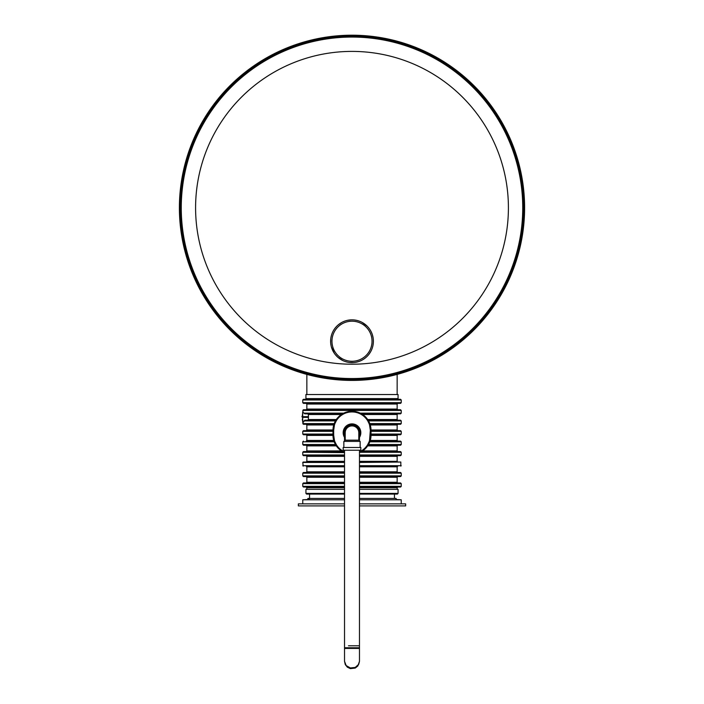 <?xml version="1.0" encoding="UTF-8"?>
<svg xmlns="http://www.w3.org/2000/svg" width="704" height="704" viewBox="0 0 704 704"><rect width="100%" height="100%" fill="white"/><g stroke="black" fill="none" stroke-linecap="round" stroke-linejoin="round"><path stroke-width="1.06" d="M367.47 356.013L368.826 354.446M369.028 354.182L370.735 351.56M370.999 351.058L371.439 350.161M371.835 349.237L372.495 347.362M372.495 347.345L372.97 345.462M373.014 345.233L373.349 342.54M373.384 341.554L373.322 339.592M373.261 338.914L373.094 337.691M373.085 337.656L372.39 334.77M372.064 333.828L371.492 332.438M371.281 331.971L370.322 330.202M370.225 330.035L369.186 328.513M369.063 328.346L367.875 326.902M367.145 326.137L362.014 322.335M361.02 321.842L359.999 321.402M358.961 321.015L357.148 320.478M356.831 320.399L354.614 320.012M353.478 319.898L352.352 319.854M351.12 319.862L347.864 320.25M346.755 320.505L345.682 320.804M343.596 321.57L342.593 322.027M341.616 322.538L338.29 324.826M338.07 325.002L337.278 325.714M336.53 326.471L335.157 328.046M335.095 328.134L333.969 329.727M333.318 330.818L332.957 331.505M332.517 332.42L332.121 333.344M331.47 335.227L331.003 337.154M330.713 339.117L330.669 342.857M330.686 343.033L331.135 345.946M331.382 346.914L334.286 353.223M334.884 354.059L335.245 354.534M335.518 354.869L337.665 357.113M337.806 357.236L343.015 360.65M345.048 361.469L347.186 362.076M349.422 362.472L353.927 362.542M355.062 362.41L355.934 362.261M356.18 362.217L358.345 361.662M359.049 361.434L360.43 360.897M361.442 360.43L362.41 359.92M362.525 359.858L364.241 358.776M364.549 358.556L365.93 357.465M352 378.55A170.738 170.738 0 0 1 204.134 122.434A170.738 170.738 0 0 1 499.866 122.434A170.738 170.738 0 0 1 352 378.55M352 379.535A171.723 171.723 0 0 1 203.28 121.942A171.723 171.723 0 0 1 500.72 121.942A171.723 171.723 0 0 1 352 379.535M341.044 324.465A20.029 20.029 0 0 1 372.002 340.138A20.029 20.029 0 0 1 342.954 359.11A20.029 20.029 0 0 1 341.044 324.465M340.305 323.33A21.393 21.393 0 0 1 373.358 340.058A21.393 21.393 0 0 1 342.338 360.325A21.393 21.393 0 0 1 340.305 323.33M302.298 419.056L302.773 422.11L302.298 419.056M307.34 441.126L333.951 441.126L306.17 441.126L306.847 440.44L306.847 435.415L332.992 435.415L333.74 440.44L335.87 445.201L303.45 445.201L302.773 444.514L335.465 444.514M308.528 417.358L302.298 417.358L302.702 411.928L302.702 422.11L303.45 422.057L304.779 420.209L335.87 420.209L307.578 420.209L308.387 419.531L308.387 414.506L341.378 414.506L339.935 415.58M303.934 413.142L343.737 413.142L342.461 413.829L304.779 413.829L302.702 411.928L303.45 409.754L400.55 409.754L401.227 410.432L302.773 410.432L303.45 409.754M334.453 424.961L333.67 430.267A18.33 18.33 0 0 1 352 411.937A18.33 18.33 0 0 1 370.33 430.267L369.547 424.961M305.932 398.614L306.61 399.291L305.932 398.614L305.932 394.539L398.068 394.539L398.068 398.614L397.39 399.291L398.068 398.614L305.932 398.614L305.932 394.539M207.495 113.406A172.612 172.612 0 0 1 506.009 129.87A172.612 172.612 0 0 1 342.496 380.151A172.612 172.612 0 0 1 207.495 113.406A172.612 172.612 0 0 1 506.009 129.87A172.612 172.612 0 0 1 342.496 380.151A172.612 172.612 0 0 1 207.495 113.406M359.471 505.903L405.645 505.903L405.645 503.862L359.471 503.862M344.529 503.862L298.355 503.862L298.355 505.903L344.529 505.903M359.471 498.432L396.141 498.432L396.141 499.523L401.227 499.787L359.471 499.787M309.558 499.435L302.773 499.787L307.859 499.523L307.859 498.432L344.529 498.432M302.773 503.862L302.773 499.787L344.529 499.787M359.471 489.333L398.068 489.333L398.068 493.407L359.471 493.407M344.529 493.407L305.932 493.407L305.932 489.333L344.529 489.333M397.39 494.085L398.068 493.407L397.39 494.085L359.471 494.085M344.529 494.085L306.61 494.085L305.932 493.407L306.61 494.085M339.249 416.17L336.31 419.531L334.198 423.606L332.992 429.986L306.847 429.986L306.847 424.961L333.74 424.961M367.69 419.531L397.153 419.531L397.153 414.506L362.622 414.506L361.539 413.829L400.55 413.829L401.227 413.142L360.263 413.142L358.626 412.447M358.31 412.333L357.289 412.007M356.25 411.743L354.147 411.382M352.018 411.259L350.944 411.286M349.862 411.382L347.952 411.69M347.758 411.734L345.717 412.324M344.529 454.978L302.773 454.978L302.773 452.258L344.529 452.619A19.017 19.017 0 0 1 332.983 435.134L332.983 430.267A19.017 19.017 0 0 1 352 411.259A19.017 19.017 0 0 1 371.017 430.267L371.017 435.134A19.017 19.017 0 0 1 359.471 452.619A19.017 19.017 0 0 0 371.017 435.134L370.33 435.134A18.33 18.33 0 0 1 359.471 451.88M359.471 454.978L401.227 454.978L401.227 452.258L400.55 451.581L361.583 451.554M306.847 450.947L341.378 450.903L342.461 451.581L303.45 451.581L302.773 452.258L303.45 451.581M400.55 451.581L401.227 452.258L360.263 452.258L364.065 449.83M364.751 449.24L368.13 445.201L400.55 445.201L401.227 444.514L401.227 441.804L369.802 441.804L371.008 435.415L397.153 435.415L397.83 434.738M337.401 447.313L338.606 448.624M338.747 448.765L339.926 449.821M368.13 445.201L369.802 441.804M370.26 440.44L397.153 440.44L397.83 441.126L370.049 441.126L400.55 441.126L401.227 441.804L400.55 441.126M307.34 434.738L306.17 434.738L306.847 435.415M332.983 434.06L302.773 434.06L303.45 434.738L332.983 434.738M371.017 434.738L400.55 434.738L401.227 434.06L401.227 431.341L371.017 431.341M306.847 429.986L306.17 430.663L307.34 430.663L303.45 430.663L332.983 430.663M370.26 424.961L397.153 424.961L397.83 424.283L370.049 424.283L371.008 429.986L397.153 429.986L397.83 430.663L371.017 430.663L400.55 430.663L401.227 431.341L400.55 430.663M334.198 423.606L302.773 423.606L303.45 424.283L333.951 424.283M368.535 420.886L370.049 424.283L400.55 424.283L401.227 423.606L401.227 420.886L368.535 420.886L368.13 420.209L400.55 420.209L401.227 420.886L400.55 420.209M366.599 418.097L365.394 416.777M365.253 416.636L364.074 415.58M361.486 413.794L397.83 413.829L397.153 414.506M306.17 409.754L306.847 409.068L397.153 409.068L397.83 409.754L306.17 409.754L306.847 409.068L306.847 404.043L397.153 404.043L397.83 403.366L352 403.366L400.55 403.366L401.227 402.688L401.227 399.978L302.773 399.978L303.45 399.291L400.55 399.291L401.227 399.978L400.55 399.291M400.55 403.366L401.227 402.688L302.773 402.688L303.45 403.366L352 403.366L306.17 403.366L306.847 404.043M359.471 486.35L401.227 486.35L400.55 487.027L359.471 487.027L397.83 487.027L397.153 487.705L359.471 487.705M306.847 489.333L306.847 487.705L306.17 487.027L344.529 487.027L303.45 487.027L302.773 486.35L344.529 486.35M359.471 482.275L397.153 482.275L397.83 482.953L359.471 482.953L400.55 482.953L401.227 483.63L359.471 483.63M344.529 483.63L302.773 483.63L303.45 482.953L344.529 482.953L307.34 482.953M359.471 475.886L401.227 475.886L400.55 476.564L359.471 476.564L397.83 476.564L397.153 477.25L359.471 477.25M344.529 482.275L306.847 482.275L306.847 477.25L306.17 476.564L344.529 476.564L303.45 476.564L302.773 475.886L344.529 475.886M359.471 471.812L397.153 471.812L397.83 472.49L359.471 472.49L400.55 472.49L401.227 473.176L359.471 473.176M344.529 473.176L302.773 473.176L303.45 472.49L344.529 472.49L306.17 472.49L306.847 471.812L306.847 466.787L344.529 466.787M303.45 476.564L302.773 475.886L302.773 473.176L303.45 472.49L307.525 472.49M359.471 465.705L401.227 465.705L359.471 466.11L397.83 466.11L397.153 466.787L359.471 466.787M344.529 465.705L302.773 465.705L344.529 466.11M400.822 466.11L400.822 462.035L359.471 462.035M344.529 462.035L303.178 462.035M400.55 455.655L401.227 454.978L400.55 455.655L359.471 455.655L397.83 455.655L397.153 456.333L359.471 456.333M344.529 461.358L306.847 461.358L306.847 456.333L306.17 455.655L344.529 455.655L303.45 455.655L302.773 454.978L303.45 455.655M342.461 413.829L341.378 414.506M344.529 452.619A19.017 19.017 0 0 1 332.983 435.134L332.992 435.415M307.578 413.829L308.387 414.506M302.702 422.11L303.45 424.283M302.025 416.24L302.025 416.847M367.752 444.514L369.081 441.804M334.919 441.804L336.248 444.514M344.529 451.88A18.33 18.33 0 0 1 333.67 435.134L334.453 440.44M369.547 440.44L370.33 430.267L371.017 430.267A19.017 19.017 0 0 0 352 411.259A19.017 19.017 0 0 0 332.983 430.267L333.67 429.986M336.248 420.886L334.919 423.606M369.081 423.606L367.752 420.886M397.153 394.539L397.153 374.405M343.174 450.217L360.826 450.217L360.826 447.506L343.174 447.506L343.174 450.217M360.149 447.506L360.149 441.39L343.851 441.39L343.851 447.506M359.471 441.39L359.471 440.167L344.529 440.167L344.529 441.39M358.794 435.811A7.471 7.471 0 0 0 352 425.234A7.471 7.471 0 0 0 345.206 435.811A7.471 7.471 0 0 1 352 425.234A7.471 7.471 0 0 1 358.794 435.811M358.794 437.21A8.149 8.149 0 0 0 346.632 426.571A8.149 8.149 0 0 0 345.206 437.21M359.471 437.404A8.826 8.826 0 0 0 345.682 426.545A8.826 8.826 0 0 0 345.206 438.346M345.206 432.705A6.794 6.794 0 0 1 352 425.911A6.794 6.794 0 0 1 358.794 432.705L358.794 432.705A6.794 6.794 0 0 0 352 425.911A6.794 6.794 0 0 0 345.206 432.705L345.206 440.167M348.471 645.779L359.471 645.779L348.471 645.779M344.529 450.217L344.529 648.428L359.471 648.428L359.471 450.217M344.529 661.329L344.529 648.428L345.206 647.75L358.794 647.75L359.471 648.428L359.471 661.329L358.732 664.277L355.238 667.445L350.337 667.946L346.157 665.562L344.529 661.329L345.268 664.567L347.345 667.172L350.337 668.615L355.238 668.061L357.843 665.984L359.471 661.329M356.928 647.75L356.25 647.75M352 364.214A156.411 156.411 0 0 1 195.589 207.812A156.411 156.411 0 0 1 352 51.401A156.411 156.411 0 0 1 508.411 207.812A156.411 156.411 0 0 1 352 364.214M335.465 420.886L303.934 420.886M336.31 419.531L308.387 419.531M367.69 445.878L397.153 445.878L397.83 445.201L397.153 445.878L397.153 450.903L362.622 450.903M306.17 451.581L306.847 450.903L306.847 445.878L336.31 445.878M368.535 444.514L401.227 444.514L400.55 445.201M334.198 441.804L302.773 441.804L303.45 441.126L302.773 441.804L302.773 444.514L303.45 445.201M333.74 440.44L306.847 440.44L306.17 441.126M332.983 431.341L302.773 431.341L303.45 430.663L302.773 431.341L302.773 434.06L303.45 434.738M371.017 434.06L401.227 434.06L400.55 434.738M369.802 423.606L401.227 423.606L400.55 424.283M306.847 487.705L344.529 487.705M306.847 477.25L344.529 477.25M344.529 471.812L306.847 471.812L306.17 472.49M344.529 462.44L302.773 462.44L303.178 466.11M400.822 462.035L359.471 462.44M306.847 456.333L344.529 456.333M397.153 456.333L397.153 461.358L359.471 461.358M332.983 435.134L333.67 435.134L333.67 430.267M302.298 416.68L308.528 416.68M306.847 482.275L306.17 482.953L306.847 482.275M397.153 419.531L397.83 420.209L397.153 419.531M306.847 461.358L306.17 462.035L306.847 461.358M394.442 498.432L394.442 494.085M309.558 498.432L309.558 494.085M396.141 499.523L401.227 499.787L401.227 503.862M400.55 413.829L401.227 413.142L401.227 410.432L400.55 409.754M397.153 440.44L397.153 435.415M397.153 429.986L397.153 424.961M397.153 409.068L397.153 404.043M303.45 403.366L302.773 402.688L302.773 399.978L303.45 399.291M397.153 489.333L397.153 487.705M400.55 487.027L401.227 486.35L401.227 483.63L400.55 482.953M303.45 487.027L302.773 486.35L302.773 483.63L303.45 482.953M397.153 482.275L397.153 477.25M400.55 476.564L401.227 475.886L401.227 473.176L400.55 472.49M397.153 471.812L397.153 466.787M397.153 450.903L397.83 451.581M306.847 445.878L306.17 445.201M306.847 424.961L306.17 424.283M306.847 466.787L306.17 466.11M397.153 461.358L397.83 462.035M306.847 394.539L306.847 374.405M344.529 435.961L344.529 440.167M359.471 440.167L359.471 435.961M358.794 440.167L358.794 432.705"/></g></svg>
